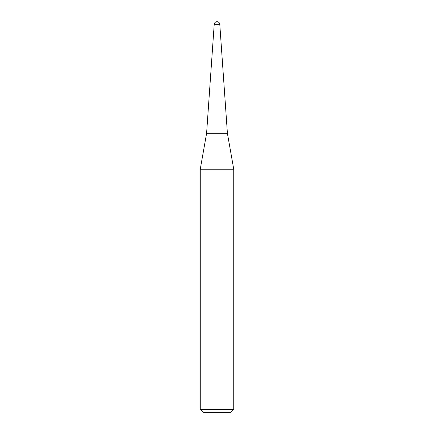 <?xml version="1.0" encoding="UTF-8"?>
<svg xmlns="http://www.w3.org/2000/svg" width="434" height="434" viewBox="0 0 434 434"><rect width="100%" height="100%" fill="white"/><g stroke="black" fill="none" stroke-linecap="round" stroke-linejoin="round"><path stroke-width="0.65" d="M206.595 133.298L227.405 133.298L206.595 133.298L200.258 169.222L233.742 169.222L227.405 133.298L219.783 24.293L214.217 24.293L206.595 133.298L214.217 24.293A2.788 2.788 0 0 1 217 21.7A2.788 2.788 0 0 0 214.217 24.293M233.742 409.512L230.948 412.3L203.052 412.3L200.258 409.512L233.742 409.512L233.742 169.222M219.783 24.293A2.788 2.788 0 0 0 217 21.7M200.258 409.512L200.258 169.222"/></g></svg>
